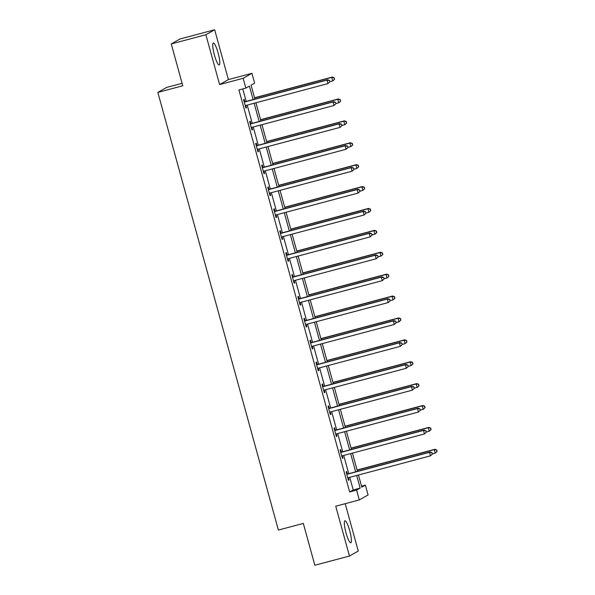 <?xml version="1.0" encoding="UTF-8"?>
<svg xmlns="http://www.w3.org/2000/svg" width="595" height="595" viewBox="0 0 595 595"><rect width="100%" height="100%" fill="white"/><g stroke="black" fill="none" stroke-linecap="round" stroke-linejoin="round"><path stroke-width="0.89" d="M349.726 530.733A11.364 2.06 75.1 0 0 344.944 520.796A11.364 2.06 75.1 0 0 346.015 532.837A11.364 2.06 75.1 0 0 350.797 542.766A11.364 2.06 75.1 0 0 349.726 530.733M218.12 52.948A11.364 2.06 75.1 0 0 213.345 43.011A11.364 2.06 75.1 0 0 214.416 55.052A11.364 2.06 75.1 0 0 219.191 64.981A11.364 2.06 75.1 0 0 218.12 52.948M361.537 486.152L365.375 485.126L368.082 494.951L359.291 499.934L356.584 490.109L360.146 488.093L356.673 475.487M182.092 83.315L166.637 87.428L157.846 92.418L278.393 530.056L303.324 523.422L314.844 565.25L349.466 556.035L358.257 551.052L345.212 503.682M157.846 92.418L182.777 85.777L171.256 43.948L180.047 38.965L214.669 29.75L205.877 34.733L219.607 84.564L243.147 78.295L251.938 73.311L254.645 83.136L251.083 85.159L254.92 99.097M219.607 84.564L228.391 79.581L214.669 29.75M228.391 79.581L251.938 73.311M171.256 43.948L205.877 34.733M253.128 99.573L249.417 86.097L245.854 88.12L238.93 89.964L349.659 491.953L353.222 489.938L349.748 477.324M348.737 473.65L343.717 455.428M342.705 451.754L337.685 433.532M336.673 429.858L331.653 411.636M330.642 407.962L325.621 389.74M324.61 386.066L319.589 367.844M318.578 364.17L313.558 345.948M312.546 342.274L307.533 324.052M306.514 320.378L301.501 302.156M300.482 298.482L295.47 280.26M294.458 276.586L289.438 258.364M288.426 254.69L283.406 236.468M282.394 232.794L277.374 214.572M276.363 210.898L271.342 192.676M270.331 189.002L265.311 170.78M264.299 167.106L259.279 148.884M258.267 145.21L253.247 126.988M252.235 123.314L247.215 105.092M246.204 101.418L242.767 88.938M244.813 101.589L244.188 99.32L243.593 99.655L245.913 108.074L246.501 107.74L245.876 105.464M250.845 123.485L250.212 121.216L249.625 121.551L251.945 129.97L252.533 129.636L251.908 127.36M256.876 145.381L256.244 143.112L255.657 143.447L257.97 151.866L258.565 151.532L257.94 149.256M262.901 167.277L262.276 165.008L261.681 165.343L264.001 173.762L264.596 173.428L263.972 171.152M268.933 189.173L268.308 186.904L267.713 187.239L270.033 195.658L270.628 195.324L270.004 193.055M274.964 211.069L274.34 208.8L273.745 209.135L276.065 217.554L276.66 217.22L276.035 214.951M280.996 232.965L280.371 230.696L279.776 231.031L282.097 239.45L282.692 239.116L282.067 236.847M287.028 254.861L286.403 252.592L285.808 252.927L288.129 261.346L288.724 261.012L288.099 258.743M293.06 276.757L292.435 274.488L291.84 274.823L294.161 283.242L294.756 282.908L294.131 280.639M299.092 298.653L298.467 296.384L297.872 296.719L300.192 305.138L300.787 304.804L300.163 302.535M305.123 320.549L304.499 318.28L303.904 318.615L306.224 327.034L306.819 326.7L306.194 324.431M311.155 342.445L310.531 340.176L309.936 340.511L312.256 348.93L312.851 348.596L312.219 346.327M317.187 364.341L316.562 362.072L315.967 362.407L318.288 370.826L318.883 370.492L318.251 368.223M323.219 386.237L322.594 383.968L321.999 384.303L324.32 392.73L324.907 392.388L324.282 390.119M329.251 408.133L328.618 405.864L328.031 406.199L330.351 414.626L330.939 414.284L330.314 412.015M335.283 430.029L334.65 427.76L334.063 428.095L336.376 436.522L336.971 436.18L336.346 433.911M341.307 451.925L340.682 449.656L340.087 449.991L342.408 458.418L343.003 458.076L342.378 455.807M347.339 473.828L346.714 471.552L346.119 471.887L348.439 480.314L349.034 479.972L348.41 477.703M359.291 499.934L335.744 506.204L349.466 556.035M349.659 491.953L356.584 490.109M245.854 88.12L243.147 78.295M358.465 475.003L361.812 487.149L365.375 485.126M255.932 102.771L260.952 120.993M261.964 124.667L266.984 142.889M267.995 146.563L273.016 164.785M274.027 168.459L279.048 186.681M280.059 190.355L285.079 208.577M286.091 212.251L291.111 230.473M292.123 234.147L297.143 252.369M298.154 256.043L303.175 274.265M304.186 277.939L309.199 296.161M310.218 299.835L315.231 318.057M316.243 321.731L321.263 339.953M322.274 343.627L327.295 361.849M328.306 365.523L333.326 383.745M334.338 387.419L339.358 405.641M340.37 409.315L345.39 427.537M346.402 431.211L351.422 449.433M352.433 453.107L357.454 471.329M355.661 471.805L350.641 453.583M349.629 449.909L344.609 431.687M343.598 428.013L338.577 409.791M337.566 406.117L332.546 387.895M331.534 384.221L326.514 365.999M325.502 362.325L320.489 344.103M319.47 340.429L314.458 322.207M313.439 318.533L308.426 300.311M307.414 296.637L302.394 278.415M301.382 274.741L296.362 256.519M295.351 252.845L290.33 234.623M289.319 230.949L284.298 212.727M283.287 209.053L278.267 190.831M277.255 187.157L272.235 168.935M271.223 165.261L266.203 147.039M265.192 143.365L260.171 125.143M259.16 121.469L254.139 103.247M353.222 489.938L360.146 488.093M245.861 107.911L246.501 107.74M251.893 129.807L252.533 129.636M257.925 151.703L258.565 151.532M263.957 173.599L264.596 173.428M269.989 195.495L270.628 195.324M276.021 217.391L276.66 217.22M282.052 239.287L282.692 239.116M288.084 261.183L288.724 261.012M294.116 283.079L294.756 282.908M300.148 304.975L300.787 304.804M306.18 326.871L306.819 326.7M312.211 348.767L312.851 348.596M318.236 370.663L318.883 370.492M324.268 392.559L324.907 392.388M330.299 414.455L330.939 414.284M336.331 436.351L336.971 436.18M342.363 458.247L343.003 458.076M348.395 480.143L349.034 479.972M329.875 81.835L329.489 80.429L329.875 81.835L327.949 83.598L245.951 105.427A1.458 1.428 -119.6 0 0 245.467 105.665L245.281 105.806M329.637 81.969L327.949 83.598L326.982 80.094L327.577 79.752L245.579 101.581A1.458 1.428 -119.6 0 1 245.036 101.619L244.099 101.5M244.218 101.924L244.441 101.953A1.458 1.428 -119.6 0 0 244.991 101.916L326.982 80.094L329.251 80.563M245.913 105.441L245.311 105.895M329.489 80.429L327.577 79.752M329.831 81.671L332.702 80.905L331.735 77.395L332.322 77.06L254.556 97.766M334.003 77.871L334.39 79.276L334.241 77.737L331.735 77.395L254.601 97.93M334.628 79.135L333.289 80.57L334.39 79.276M332.322 77.06L334.241 77.737M335.907 103.731L335.521 102.325L335.907 103.731L333.981 105.494L251.983 127.323A1.458 1.428 -119.6 0 0 251.499 127.561L251.313 127.702M335.669 103.865L333.981 105.494L333.014 101.99L333.609 101.648L251.611 123.477A1.458 1.428 -119.6 0 1 251.068 123.515L250.131 123.396M250.25 123.819L250.473 123.849A1.458 1.428 -119.6 0 0 251.016 123.812L333.014 101.99L335.283 102.459M251.945 127.337L251.343 127.791M335.521 102.325L333.609 101.648M341.939 125.627L341.552 124.221L341.939 125.627L340.013 127.389L258.014 149.219A1.458 1.428 -119.6 0 0 257.531 149.457L257.345 149.598M341.701 125.761L340.013 127.389L339.046 123.886L339.641 123.544L257.642 145.373A1.458 1.428 -119.6 0 1 257.1 145.411L256.162 145.292M256.281 145.715L256.505 145.745A1.458 1.428 -119.6 0 0 257.047 145.708L339.046 123.886L341.314 124.355M257.977 149.233L257.375 149.687M341.552 124.221L339.641 123.544M335.863 103.567L338.733 102.801L337.767 99.291L338.354 98.956L260.588 119.662M340.035 99.767L340.422 101.172L340.273 99.633L337.767 99.291L260.632 119.826M340.66 101.031L339.321 102.466L340.422 101.172M338.354 98.956L340.273 99.633M341.894 125.463L344.758 124.697L343.791 121.187L344.386 120.852L266.62 141.558M346.067 121.663L346.446 123.068L346.297 121.529L343.791 121.187L266.664 141.722M346.684 122.934L345.353 124.362L346.446 123.068M344.386 120.852L346.297 121.529M347.971 147.523L347.584 146.117L347.971 147.523L346.045 149.286L264.046 171.115A1.458 1.428 -119.6 0 0 263.555 171.353L263.377 171.494M347.733 147.657L346.045 149.286L345.078 145.782L345.665 145.44L263.674 167.269A1.458 1.428 -119.6 0 1 263.131 167.307L262.194 167.188M262.313 167.612L262.536 167.641A1.458 1.428 -119.6 0 0 263.079 167.604L345.078 145.782L347.346 146.251M264.009 171.129L263.407 171.583M347.584 146.117L345.665 145.44M353.995 169.419L353.608 168.013L353.995 169.419L352.069 171.189L270.078 193.011A1.458 1.428 -119.6 0 0 269.587 193.249L269.409 193.39M353.765 169.553L352.069 171.189L351.102 167.678L351.697 167.336L269.706 189.165A1.458 1.428 -119.6 0 1 269.163 189.203L268.226 189.084M268.345 189.508L268.568 189.537A1.458 1.428 -119.6 0 0 269.111 189.5L351.102 167.678L353.378 168.147M270.041 193.025L269.438 193.479M353.608 168.013L351.697 167.336M360.027 191.315L359.64 189.909L360.027 191.315L358.101 193.085L276.11 214.907A1.458 1.428 -119.6 0 0 275.619 215.145L275.44 215.286M359.789 191.449L358.101 193.085L357.134 189.574L357.729 189.232L275.738 211.061A1.458 1.428 -119.6 0 1 275.195 211.099L274.258 210.98M274.369 211.404L274.6 211.433A1.458 1.428 -119.6 0 0 275.143 211.396L357.134 189.574L359.402 190.043M276.073 214.921L275.47 215.383M359.64 189.909L357.729 189.232M347.926 147.359L350.79 146.593L349.823 143.083L350.418 142.748L272.651 163.454M352.091 143.559L352.478 144.964L352.329 143.425L349.823 143.083L272.696 163.618M352.716 144.83L351.385 146.258L352.478 144.964M350.418 142.748L352.329 143.425M353.951 169.255L356.822 168.489L355.855 164.979L356.45 164.644L278.683 185.35M358.123 165.455L358.51 166.86L358.361 165.321L355.855 164.979L278.728 185.514M358.748 166.726L356.822 168.489L358.51 166.86M356.45 164.644L358.361 165.321M359.982 191.151L362.853 190.385L361.886 186.875L362.481 186.54L284.708 207.246M364.155 187.351L364.542 188.756L364.393 187.217L361.886 186.875L284.76 207.41M364.78 188.622L362.853 190.385L364.542 188.756M362.481 186.54L364.393 187.217M366.059 213.211L365.672 211.805L366.059 213.211L364.133 214.981L282.142 236.803A1.458 1.428 -119.6 0 0 281.651 237.041L281.472 237.182M365.821 213.345L364.133 214.981L363.166 211.47L363.761 211.128L281.77 232.957A1.458 1.428 -119.6 0 1 281.227 232.995L280.29 232.876M280.401 233.3L280.632 233.329A1.458 1.428 -119.6 0 0 281.175 233.292L363.166 211.47L365.434 211.939M282.104 236.817L281.495 237.279M365.672 211.805L363.761 211.128M366.014 213.047L368.885 212.281L367.918 208.778L368.513 208.436L290.739 229.142M370.187 209.247L370.573 210.652L370.425 209.113L367.918 208.778L290.791 229.306M370.811 210.518L369.48 211.946L370.573 210.652M368.513 208.436L370.425 209.113M372.091 235.107L371.704 233.701L372.091 235.107L370.164 236.877L288.173 258.699A1.458 1.428 -119.6 0 0 287.683 258.937L287.504 259.078M371.853 235.241L370.164 236.877L369.197 233.366L369.793 233.032L287.801 254.853A1.458 1.428 -119.6 0 1 287.259 254.891L286.314 254.772M286.433 255.203L286.664 255.225A1.458 1.428 -119.6 0 0 287.207 255.196L369.197 233.366L371.466 233.835M288.136 258.713L287.526 259.175M371.704 233.701L369.793 233.032M372.046 234.943L374.917 234.177L373.95 230.674L374.545 230.332L296.771 251.038M376.219 231.143L376.605 232.548L376.457 231.009L373.95 230.674L296.816 251.202M376.843 232.414L375.512 233.842L376.605 232.548M374.545 230.332L376.457 231.009M378.123 257.003L377.736 255.597L378.123 257.003L376.196 258.773L294.205 280.595A1.458 1.428 -119.6 0 0 293.714 280.833L293.536 280.974M377.885 257.137L376.196 258.773L375.229 255.262L375.824 254.928L293.833 276.749A1.458 1.428 -119.6 0 1 293.283 276.787L292.346 276.668M292.465 277.099L292.695 277.121A1.458 1.428 -119.6 0 0 293.238 277.091L375.229 255.262L377.498 255.731M294.168 280.609L293.558 281.071M377.736 255.597L375.824 254.928M378.078 256.839L380.949 256.073L379.982 252.57L380.577 252.228L302.803 272.934M382.25 253.039L382.637 254.444L382.488 252.905L379.982 252.57L302.848 273.098M382.875 254.31L381.544 255.738L382.637 254.444M380.577 252.228L382.488 252.905M384.154 278.899L383.768 277.493L384.154 278.899L382.228 280.669L300.237 302.491A1.458 1.428 -119.6 0 0 299.746 302.736L299.568 302.87M383.916 279.033L382.228 280.669L381.261 277.158L381.856 276.824L299.865 298.645A1.458 1.428 -119.6 0 1 299.315 298.683L298.378 298.564M298.497 298.995L298.727 299.017A1.458 1.428 -119.6 0 0 299.27 298.988L381.261 277.158L383.53 277.627M300.2 302.505L299.59 302.967M383.768 277.493L381.856 276.824M384.11 278.735L386.981 277.969L386.014 274.466L386.609 274.124L308.835 294.83M388.282 274.935L388.669 276.34L388.52 274.801L386.014 274.466L308.879 294.994M388.907 276.206L387.576 277.634L388.669 276.34M386.609 274.124L388.52 274.801M390.186 300.795L389.799 299.389L390.186 300.795L388.26 302.565L306.269 324.387A1.458 1.428 -119.6 0 0 305.778 324.632L305.599 324.766M389.948 300.929L388.26 302.565L387.293 299.054L387.888 298.72L305.897 320.541A1.458 1.428 -119.6 0 1 305.347 320.579L304.409 320.46M304.528 320.891L304.752 320.913A1.458 1.428 -119.6 0 0 305.302 320.884L387.293 299.054L389.561 299.523M306.232 324.401L305.622 324.863M389.799 299.389L387.888 298.72M390.141 300.631L393.012 299.865L392.046 296.362L392.64 296.02L314.867 316.726M394.314 296.831L394.701 298.236L394.552 296.697L392.046 296.362L314.911 316.89M394.939 298.102L393.607 299.53L394.701 298.236M392.64 296.02L394.552 296.697M396.218 322.691L395.831 321.285L396.218 322.691L394.292 324.461L312.301 346.283A1.458 1.428 -119.6 0 0 311.81 346.528L311.631 346.662M395.98 322.825L394.292 324.461L393.325 320.95L393.92 320.616L311.929 342.437A1.458 1.428 -119.6 0 1 311.378 342.475L310.441 342.356M310.56 342.787L310.783 342.809A1.458 1.428 -119.6 0 0 311.334 342.779L393.325 320.95L395.593 321.419M312.263 346.297L311.654 346.759M395.831 321.285L393.92 320.616M396.173 322.527L399.044 321.761L398.077 318.258L398.672 317.916L320.898 338.622M400.346 318.727L400.732 320.132L400.584 318.593L398.077 318.258L320.943 338.786M400.971 319.998L399.044 321.761L400.732 320.132M398.672 317.916L400.584 318.593M402.25 344.587L401.863 343.181L402.25 344.587L400.323 346.357L318.332 368.179A1.458 1.428 -119.6 0 0 317.842 368.424L317.663 368.558M402.012 344.721L400.323 346.357L399.357 342.846L399.952 342.512L317.953 364.333A1.458 1.428 -119.6 0 1 317.41 364.371L316.473 364.252M316.592 364.683L316.815 364.713A1.458 1.428 -119.6 0 0 317.366 364.675L399.357 342.846L401.625 343.315M318.288 368.193L317.685 368.655M401.863 343.181L399.952 342.512M402.205 344.423L405.076 343.657L404.109 340.154L404.704 339.812L326.93 360.518M406.378 340.623L406.764 342.028L406.616 340.489L404.109 340.154L326.975 360.682M407.002 341.894L405.076 343.657L406.764 342.028M404.704 339.812L406.616 340.489M408.282 366.483L407.895 365.077L408.282 366.483L406.355 368.253L324.357 390.075A1.458 1.428 -119.6 0 0 323.873 390.32L323.687 390.454M408.044 366.617L406.355 368.253L405.388 364.742L405.983 364.408L323.985 386.229A1.458 1.428 -119.6 0 1 323.442 386.267L322.505 386.148M322.624 386.579L322.847 386.609A1.458 1.428 -119.6 0 0 323.39 386.572L405.388 364.742L407.657 365.211M324.32 390.089L323.717 390.551M407.895 365.077L405.983 364.408M408.237 366.319L411.108 365.561L410.141 362.05L410.728 361.708L332.962 382.414M412.409 362.519L412.796 363.924L412.647 362.385L410.141 362.05L333.007 382.578M413.034 363.79L411.108 365.561L412.796 363.924M410.728 361.708L412.647 362.385M414.313 388.379L413.927 386.973L414.313 388.379L412.387 390.149L330.389 411.978A1.458 1.428 -119.6 0 0 329.905 412.216L329.719 412.35M414.075 388.513L412.387 390.149L411.42 386.638L412.015 386.304L330.017 408.125A1.458 1.428 -119.6 0 1 329.474 408.163L328.537 408.044M328.656 408.475L328.879 408.505A1.458 1.428 -119.6 0 0 329.422 408.468L411.42 386.638L413.689 387.114M330.351 411.985L329.749 412.447M413.927 386.973L412.015 386.304M414.269 388.215L417.132 387.457L416.173 383.946L416.76 383.604L338.994 404.31M418.441 384.415L418.828 385.82L418.679 384.281L416.173 383.946L339.038 404.474M419.059 385.686L417.727 387.114L418.828 385.82M416.76 383.604L418.679 384.281M420.345 410.275L419.958 408.869L420.345 410.275L418.419 412.045L336.42 433.874A1.458 1.428 -119.6 0 0 335.937 434.112L335.751 434.246M420.107 410.409L418.419 412.045L417.452 408.534L418.04 408.2L336.049 430.021A1.458 1.428 -119.6 0 1 335.506 430.059L334.568 429.94M334.688 430.371L334.911 430.401A1.458 1.428 -119.6 0 0 335.454 430.363L417.452 408.534L419.72 409.01M336.383 433.881L335.781 434.343M419.958 408.869L418.04 408.2M420.301 410.111L423.164 409.353L422.197 405.842L422.792 405.5L345.026 426.206M424.466 406.311L424.852 407.716L424.704 406.177L422.197 405.842L345.07 426.37M425.09 407.582L423.164 409.353L424.852 407.716M422.792 405.5L424.704 406.177M426.37 432.171L425.99 430.765L426.37 432.171L424.443 433.941L342.452 455.77A1.458 1.428 -119.6 0 0 341.961 456.008L341.783 456.142M426.139 432.305L424.443 433.941L423.484 430.43L424.071 430.096L342.08 451.917A1.458 1.428 -119.6 0 1 341.537 451.955L340.6 451.836M340.719 452.267L340.942 452.297A1.458 1.428 -119.6 0 0 341.485 452.26L423.484 430.43L425.752 430.906M342.415 455.777L341.813 456.239M425.99 430.765L424.071 430.096M426.325 432.007L429.196 431.249L428.229 427.738L428.824 427.403L351.057 448.102M430.497 428.207L430.884 429.612L430.735 428.073L428.229 427.738L351.102 448.273M431.122 429.478L429.196 431.249L430.884 429.612M428.824 427.403L430.735 428.073M432.401 454.067L432.015 452.661L432.401 454.067L430.475 455.837L348.484 477.666A1.458 1.428 -119.6 0 0 347.993 477.904L347.815 478.038M432.163 454.201L430.475 455.837L429.508 452.326L430.103 451.992L348.112 473.821A1.458 1.428 -119.6 0 1 347.569 473.851L346.632 473.732M346.751 474.163L346.974 474.193A1.458 1.428 -119.6 0 0 347.517 474.156L429.508 452.326L431.777 452.802M348.447 477.673L347.844 478.135M432.015 452.661L430.103 451.992M432.357 453.903L435.228 453.145L434.261 449.634L434.856 449.299L357.082 469.998M436.529 450.103L436.916 451.508L436.767 449.969L434.261 449.634L357.134 470.169M437.154 451.374L435.228 453.145L436.916 451.508M434.856 449.299L436.767 449.969M244.441 101.953L245.036 101.619M244.991 101.916L245.579 101.581M250.473 123.849L251.068 123.515M251.016 123.812L251.611 123.477M256.505 145.745L257.1 145.411M257.047 145.708L257.642 145.373M262.536 167.641L263.131 167.307M263.079 167.604L263.674 167.269M268.568 189.537L269.163 189.203M269.111 189.5L269.706 189.165M274.6 211.433L275.195 211.099M275.143 211.396L275.738 211.061M280.632 233.329L281.227 232.995M281.175 233.292L281.77 232.957M286.664 255.225L287.259 254.891M287.207 255.196L287.801 254.853M292.695 277.121L293.283 276.787M293.238 277.091L293.833 276.749M298.727 299.017L299.315 298.683M299.27 298.988L299.865 298.645M304.752 320.913L305.347 320.579M305.302 320.884L305.897 320.541M310.783 342.809L311.378 342.475M311.334 342.779L311.929 342.437M316.815 364.713L317.41 364.371M317.366 364.675L317.953 364.333M322.847 386.609L323.442 386.267M323.39 386.572L323.985 386.229M328.879 408.505L329.474 408.163M329.422 408.468L330.017 408.125M334.911 430.401L335.506 430.059M335.454 430.363L336.049 430.021M340.942 452.297L341.537 451.955M341.485 452.26L342.08 451.917M346.974 474.193L347.569 473.851M347.517 474.156L348.112 473.821"/></g></svg>
